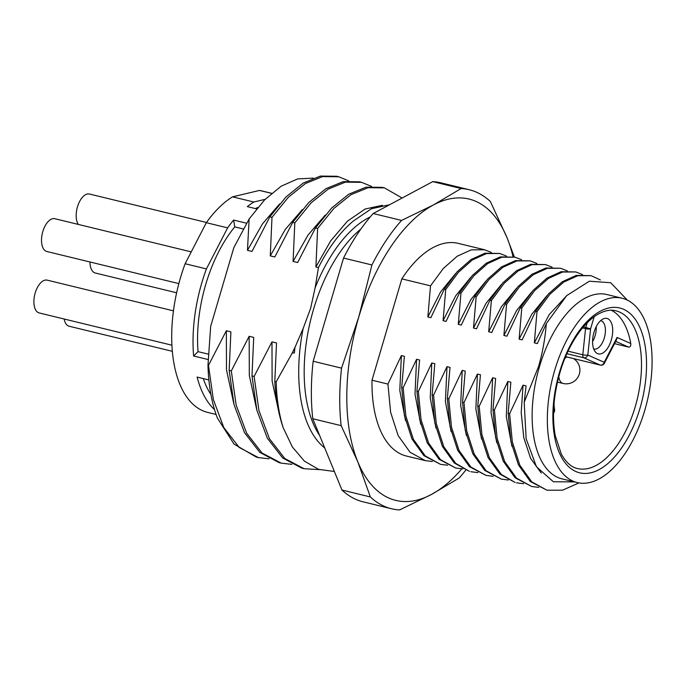 <?xml version="1.0" encoding="UTF-8"?>
<svg xmlns="http://www.w3.org/2000/svg" width="686" height="686" viewBox="0 0 686 686"><rect width="100%" height="100%" fill="white"/><g stroke="black" fill="none" stroke-linecap="round" stroke-linejoin="round"><path stroke-width="1.03" d="M171.946 345.212L39.222 312.945A16.876 8.661 -76.3 0 1 35.192 292.991A16.876 8.661 -76.3 0 1 47.197 280.154L173.464 310.852M172.375 351.326L69.157 326.236A16.876 8.661 -76.3 0 1 64.167 319.007M176.636 292.785L95.285 273.002A16.876 8.661 -76.3 0 1 89.96 261.983M78.315 224.425A16.876 8.661 -76.3 0 1 77.467 206.863A16.876 8.661 -76.3 0 1 89.463 194.027L206.477 222.47M216.081 414.455L207.721 412.423A114.005 58.533 -76.3 0 1 202.576 410.665A114.005 58.533 -76.3 0 1 185.126 263.733L206.323 222.693A114.005 58.533 -76.3 0 1 232.545 196.839L259.488 190.434A114.005 58.533 -76.3 0 1 261.598 190.862L271.605 193.298M256.624 208.87L247.294 206.597A114.005 58.533 103.7 0 1 253.846 202.018L232.545 196.839M206.323 222.693L227.615 227.872L206.417 268.912A114.005 58.533 103.7 0 0 193.624 356.008L198.04 351.652A105.798 54.314 -76.3 0 1 234.766 226.886L233.634 220.06A114.005 58.533 103.7 0 0 227.615 227.872M233.634 220.06L246.643 223.224M243.401 228.987L234.766 226.886M198.04 351.652L208.321 354.148M208.124 359.533L193.624 356.008M269.092 458.814L258.425 457.605L239.2 447.443L223.833 427.644L213.329 399.484L208.484 365.346L207.978 365.218L210.671 326.356L233.849 247.603L249.138 218.937L264.667 199.806L281.097 186.24L297.63 178.909L313.313 178.12M208.484 365.346L226.346 330.746L230.89 331.853L229.167 370.371L234.046 404.654L244.525 432.677L259.831 452.417L279.116 462.638L281.234 463.153L262.018 452.992L246.643 433.192L236.138 405.032L231.302 370.894L229.167 370.371M231.302 370.894L249.164 336.294L253.709 337.401L251.985 375.919L256.856 410.194L267.343 438.225L282.649 457.974L301.934 468.186L304.052 468.701L284.836 458.54L269.461 438.74L258.956 410.58L254.12 376.442L251.985 375.919M254.12 376.442L271.982 341.842L276.518 342.949L274.803 381.467C275.721 398.677 278.525 414.104 283.189 427.738L292.382 446.98L304.387 461.121L318.647 469.378L334.356 471.462M292.227 353.016L294.954 347.433A129.148 66.302 103.7 0 0 294.38 352.956L292.227 353.016L276.184 381.802L274.803 381.467M294.954 347.433L303.195 328.38L310.578 308.451L315.123 287.846L318.45 267.591L315.903 266.974L317.618 228.455L333.876 208.45L351.018 194.653L368.185 187.681L384.417 187.878L402.142 198.014M384.417 187.878L382.291 187.355L366.05 187.167L348.797 194.189L331.638 208.038L315.491 227.941L317.618 228.455M315.491 227.941L297.63 262.532L293.085 261.426L294.809 222.907L311.067 202.902L328.2 189.104L345.375 182.142L361.599 182.33L371.555 186.438M361.599 182.33L359.481 181.816L343.232 181.619L325.979 188.641L308.82 202.49L292.673 222.393L294.809 222.907M292.673 222.393L274.812 256.984L270.275 255.878L271.99 217.359L288.249 197.354L305.381 183.556L322.557 176.594L338.79 176.782L348.745 180.89M338.79 176.782L336.663 176.268L320.413 176.07L303.169 183.093L286.002 196.951L269.855 216.845L271.99 217.359M269.855 216.845L251.994 251.436L247.457 250.33L249.138 218.937M247.457 250.33L262.472 223.868L279.622 203.939M270.275 255.878L285.299 229.433L302.406 209.522M293.085 261.426L308.117 234.946L325.258 215.035M315.903 266.974L330.618 240.958L347.468 221.141L365.141 209.016L382.445 205.303M389.519 204.771L371.563 208.698L353.479 220.909A129.148 66.302 103.7 0 0 318.45 267.591M276.184 381.802A145.929 74.92 103.7 0 0 283.189 427.738M279.408 414.627L272.11 380.953L271.982 341.842M319.402 469.627L304.052 468.701M256.598 409.096L249.318 375.474L249.164 336.294M291.902 464.362L281.234 463.153M233.772 403.54L226.5 369.908L226.346 330.746M258.425 457.605L256.298 457.09L234.063 444.108L217.419 418.126A145.929 74.92 -76.3 0 1 207.978 365.218M294.8 347.39A131.095 68.231 101.5 0 0 294.38 352.956M312.773 418.743L341.156 425.646L357.792 461.789L370.354 496.947A164.168 84.284 103.7 0 0 391.569 508.755L363.186 501.852A164.168 84.284 -76.3 0 1 341.971 490.044L312.773 418.743A164.168 84.284 -76.3 0 1 313.168 361.248L343.54 258.047A164.168 84.284 -76.3 0 1 373.175 213.526L432.737 181.627A164.168 84.284 -76.3 0 1 440.764 182.802L469.147 189.705A164.168 84.284 103.7 0 0 461.121 188.53L433.38 204.977A155.053 79.602 103.7 0 0 358.769 317.043A155.053 79.602 103.7 0 0 357.792 461.789A155.053 79.602 103.7 0 0 431.417 494.469A155.053 79.602 103.7 0 0 461.764 468.89M514.371 257.018L507.005 237.656L490.37 201.513A164.168 84.284 103.7 0 0 469.147 189.705M513.042 256.701A155.053 79.602 103.7 0 0 507.005 237.656A155.053 79.602 103.7 0 0 433.38 204.977L401.559 220.429A164.168 84.284 103.7 0 0 371.923 264.95L358.769 317.043L341.551 368.15A164.168 84.284 103.7 0 0 341.156 425.646M516.429 288.369L501.337 306.856L488.698 331.758L491.365 300.64L504.176 283.267L518.059 271.004L532.139 264.642L545.43 264.573L530.664 264.307L516.644 270.653L502.795 282.872L489.941 300.288L476.504 328.8L473.494 328.062L476.153 296.935L488.964 279.571L502.847 267.308L516.927 260.937L530.218 260.869L515.452 260.603L501.432 266.948L487.592 279.168L474.729 296.592L461.292 325.095L458.282 324.367L460.941 293.239L473.752 275.875L487.635 263.604L501.715 257.241L515.006 257.173L500.24 256.907L486.22 263.252L472.38 275.472L459.526 292.896L446.08 321.4L443.07 320.671L445.728 289.543L458.54 272.171L472.422 259.908L486.503 253.546L499.794 253.477L485.028 253.211L471.008 259.557L457.168 271.776L444.314 289.2L430.868 317.704L427.858 316.966L430.516 285.839L443.336 268.475L457.219 256.212L471.299 249.85L484.59 249.773L458.257 243.376A109.451 56.192 -76.3 0 0 401.833 278.868L372.009 380.207A109.451 56.192 -76.3 0 0 406.541 456.07L425.269 460.623L410.057 452.245L398.18 435.661L390.634 412.312L387.933 384.083L372.009 380.207M391.569 508.755A164.168 84.284 103.7 0 0 399.595 509.93L431.417 494.469L459.166 478.022A164.168 84.284 103.7 0 0 465.717 470.21M370.354 496.947L341.971 490.044M341.551 368.15L313.168 361.248M343.54 258.047L371.923 264.95M401.559 220.429L373.175 213.526M432.737 181.627L461.121 188.53M387.933 384.083L401.37 355.571L404.38 356.308L401.722 387.427L404.414 415.596L411.994 439.049L423.871 455.615L440.472 464.328L425.269 455.95L413.392 439.357L405.846 416.016L403.145 387.779L401.722 387.427M403.145 387.779L416.582 359.275L419.592 360.004L416.934 391.131L419.618 419.292L427.207 442.744L439.083 459.311L455.684 468.023L440.481 459.646L428.604 443.053L421.058 419.712L418.357 391.474L416.934 391.131M418.357 391.474L431.786 362.971L434.804 363.7L432.137 394.827L434.83 422.996L442.419 446.44L454.286 463.007L469.473 471.376L455.693 463.342L443.816 446.757L436.262 423.408L433.561 395.17L432.137 394.827M433.561 395.17L446.998 366.667L445.411 401.559L451.139 431.691M493.191 476.316L486.108 475.415L470.905 467.046L459.028 450.453L451.474 427.112L448.773 398.875L447.349 398.523L450.016 367.404L446.998 366.667M448.773 398.875L462.21 370.363L465.228 371.1L462.561 402.228L465.254 430.388L472.843 453.84L484.71 470.407L501.32 479.12L486.108 470.742L474.24 454.149L466.686 430.808L463.985 402.571L462.561 402.228M463.985 402.571L477.422 374.067L480.432 374.796L477.773 405.923L480.466 434.092L488.046 457.536L499.923 474.103L515.109 482.472L501.32 474.438L489.444 457.854L481.898 434.504L479.197 406.266L477.773 405.923M479.197 406.266L492.634 377.763L491.047 412.638L496.775 442.779M538.819 487.412L531.736 486.511L516.532 478.133L504.656 461.549L497.11 438.208L494.409 409.971L492.985 409.619L495.644 378.5L492.634 377.763M494.409 409.971L507.837 381.459L510.856 382.196L508.189 413.324L510.881 441.484L518.47 464.937L530.338 481.503L546.948 490.216L531.744 481.838L519.868 465.245L512.322 441.904L509.621 413.667L508.189 413.324M509.621 413.667L523.049 385.163L526.068 385.892L524.19 402.322L538.587 366.418C542.592 352.664 545.173 338.395 546.305 323.595L537.344 343.592L534.334 342.854L536.992 311.727L549.803 294.363L563.686 282.1L577.766 275.738L591.058 275.661L600.37 279.922M591.058 275.661L576.291 275.403L562.271 281.749L548.431 293.968L535.577 311.384L536.992 311.727M535.577 311.384L522.132 339.887L519.122 339.158L521.78 308.031L534.591 290.667L548.483 278.396L562.563 272.033L575.846 271.965L582.517 274.572M575.846 271.965L561.079 271.699L547.059 278.044L533.219 290.264L520.365 307.688L521.78 308.031M520.365 307.688L506.928 336.191L503.91 335.463L506.568 304.335L519.388 286.962L533.271 274.7L547.351 268.337L560.642 268.269L567.305 270.876M560.642 268.269L545.867 268.003L531.856 274.349L518.007 286.568L505.153 303.992L506.568 304.335M505.153 303.992L491.716 332.496L488.698 331.758M489.941 300.288L491.365 300.64M474.729 296.592L476.153 296.935M459.526 292.896L460.941 293.239M444.314 289.2L445.728 289.543M401.833 278.868L430.516 285.839M484.59 249.773L491.253 252.388M427.858 316.966L440.515 292.073L455.573 273.585M432.351 461.524L425.269 460.623M405.512 420.587L399.809 390.566L401.37 355.571M447.564 465.219L440.472 464.328M420.724 424.282L415.013 394.236L416.582 359.275M462.767 468.915L455.684 468.023M435.927 427.978L430.242 397.974L431.786 362.971M477.979 472.62L470.896 471.719M447.349 398.523L450.042 426.692L457.631 450.145L469.498 466.712L486.108 475.415M466.351 435.378L460.649 405.357L462.21 370.363M508.403 480.011L501.32 479.12M481.563 439.083L475.87 409.062L477.422 374.067M523.615 483.716L516.532 482.815M492.985 409.619L495.669 437.788L503.258 461.232L515.135 477.808L531.736 486.511M511.979 446.466L506.294 416.471L507.837 381.459M578.967 482.918L562.546 490.19L546.948 490.216M541.237 473.074L530.63 458.377L523.787 437.745L521.206 412.612L523.049 385.163M524.19 402.322L526.145 438.791L536.443 466.746L553.362 481.769L574.516 481.898M577.303 482.575L562.091 478.879A94.857 48.697 -76.3 0 1 539.462 366.71A94.857 48.697 -76.3 0 1 606.913 294.534L622.125 298.239A94.857 48.697 103.7 0 0 554.674 370.414A94.857 48.697 103.7 0 0 577.303 482.575A94.857 48.697 103.7 0 0 644.754 410.4A94.857 48.697 103.7 0 0 622.125 298.239M627.39 300.159L610.72 282.743L589.385 281.2L566.696 295.623L546.305 323.595M534.334 342.854L549.169 314.66L566.988 295.332M519.122 339.158L531.761 314.274L546.836 295.777M503.91 335.463L516.558 310.578L531.624 292.082M545.43 264.573L552.093 267.18M473.494 328.062L486.142 303.169L501.2 284.681M530.218 260.869L536.881 263.475M458.282 324.367L470.922 299.482L485.997 280.986M515.006 257.173L521.669 259.78M443.07 320.671L455.701 295.795L470.785 277.281M499.794 253.477L506.465 256.084M615.694 341.379L628.376 347.013L614.527 343.643M628.376 347.013C630.168 347.288 630.957 346.121 630.76 343.515A81.171 41.675 103.7 0 0 611.303 310.252M553.516 413.366A81.171 41.675 103.7 0 0 554.7 410.948L553.962 404.508M597.506 353.607A18.239 9.364 -76.3 0 1 595.448 352.029A18.239 9.364 -76.3 0 1 593.536 333.945A18.239 9.364 -76.3 0 1 603.543 318.767A18.239 9.364 -76.3 0 1 607.77 318.716A18.239 9.364 -76.3 0 1 611.303 340.007A18.239 9.364 -76.3 0 1 597.506 353.607M565.624 356.677L600.301 365.106A3.644 3.644 0 0 0 604.409 363.237L616.645 339.527L617.048 337.435L604.212 362.302L587.825 355.031A3.644 0.797 -174 0 1 582.8 354.756A3.644 1.869 103.7 0 0 583.752 357.775L600.139 365.046A3.644 1.869 103.7 0 0 600.301 365.106A3.644 1.869 103.7 0 0 600.67 365.124M604.409 363.237A3.644 1.338 -152.7 0 0 604.212 362.302A3.644 3.121 113.9 0 1 600.139 365.046L565.633 356.66M582.483 327.908L585.544 328.654A3.644 0.797 6 0 0 590.569 328.928L585.793 327.419A3.644 1.869 103.7 0 0 585.544 328.654L582.8 354.756L568.068 351.181M600.619 320.662A14.595 7.495 -76.3 0 1 600.816 320.696A14.595 7.495 -76.3 0 1 601.476 320.928A14.595 7.495 -76.3 0 1 604.477 337.306A14.595 7.495 -76.3 0 1 593.922 349.063A14.595 7.495 -76.3 0 1 593.724 349.011M592.567 341.602A14.595 7.495 103.7 0 0 596.194 326.699M259.488 190.434L271.536 193.358M265.139 199.326L253.846 202.018M255.595 208.621A105.798 54.314 -76.3 0 1 257.79 207.446M208.887 379.941L197.114 377.077A114.005 58.533 103.7 0 0 214.529 409.628M206.417 268.912L185.126 263.733M210.902 394.433A105.798 54.314 -76.3 0 1 203.296 378.586M178.857 283.601L46.845 251.496A16.876 8.661 -76.3 0 1 42.815 231.551A16.876 8.661 -76.3 0 1 54.82 218.705L191.248 251.882M370.217 216.93A124.037 63.687 103.7 0 0 315.123 287.846M319.633 435.481A121.302 62.28 -76.3 0 1 313.545 309.266A121.302 62.28 -76.3 0 1 360.879 229.038M303.195 328.38A124.037 63.687 103.7 0 0 324.727 447.924M639.987 408.281A84.824 43.544 -76.3 0 1 575.837 471.522A84.824 43.544 -76.3 0 1 559.433 372.524A84.824 43.544 -76.3 0 1 623.583 309.292A84.824 43.544 -76.3 0 1 639.987 408.281M635.219 406.772A81.171 41.675 -76.3 0 1 577.492 468.538C571.318 467.192 565.924 462.373 561.328 454.089L555.248 435.679C551.878 416.539 553.431 395.59 559.896 372.815C566.061 350.743 579.31 327.008 594.976 316.117C602.814 310.938 609.777 309.163 615.848 310.792A81.171 41.675 -76.3 0 1 635.219 406.772M566.919 353.684L583.752 357.775A3.644 3.121 -66.1 0 0 587.825 355.031L590.569 328.928L594.17 316.692M587.173 322.72L585.793 327.419L583.392 326.836M630.76 343.515L617.048 337.435M554.194 404.56A3.644 1.869 -76.3 0 1 553.911 405.143M567.082 357.029A13.677 7.023 103.7 0 0 564.938 358.324M558.816 376.657A13.677 7.023 103.7 0 0 563 383.44A13.677 13.677 0 0 0 573.59 358.615M554.7 410.948A7.297 3.747 -76.3 0 1 553.705 410.785A7.297 3.747 -76.3 0 1 553.593 410.734M557.461 382.093L563 383.44M553.774 423.939A13.677 13.677 0 0 0 553.628 421.264"/></g></svg>
